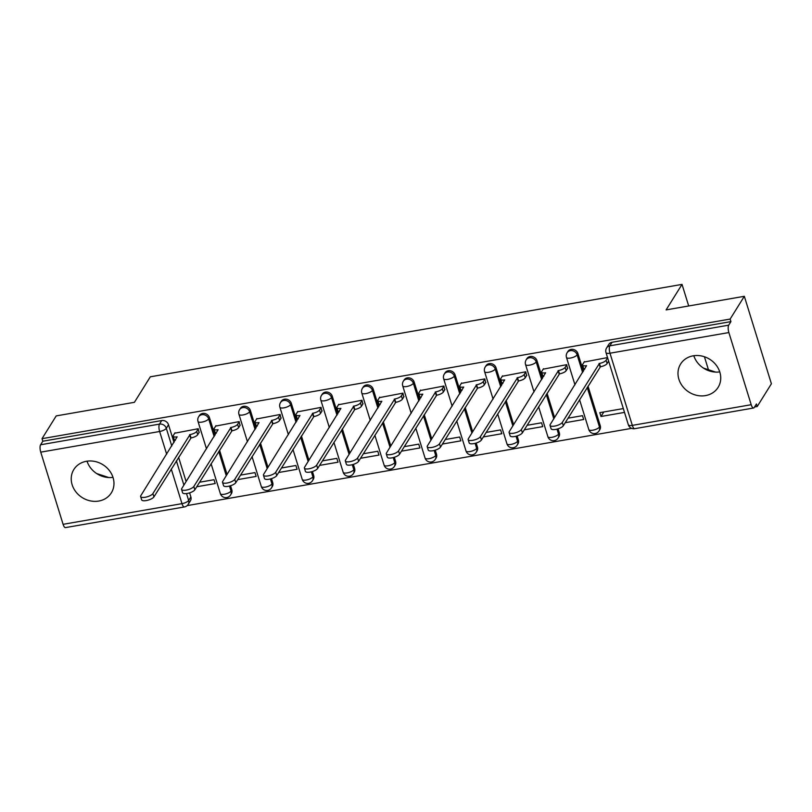 <?xml version="1.0" encoding="UTF-8"?>
<svg xmlns="http://www.w3.org/2000/svg" width="812" height="812" viewBox="0 0 812 812"><rect width="100%" height="100%" fill="white"/><g stroke="black" fill="none" stroke-linecap="round" stroke-linejoin="round"><path stroke-width="1.22" d="M214.947 435.333L209.466 417.632A5.664 4.984 -148.1 0 0 202.635 413.44A5.664 4.984 -148.1 0 0 199.407 415.541L198.625 416.8A5.664 4.984 31.9 0 1 201.853 414.699A5.664 4.984 31.9 0 1 208.674 418.89L214.155 436.592M255.881 428.218L250.4 410.517A5.664 4.984 -148.1 0 0 243.58 406.325A5.664 4.984 -148.1 0 0 240.352 408.426L239.56 409.684A5.664 4.984 31.9 0 1 242.788 407.583A5.664 4.984 31.9 0 1 249.619 411.775L255.1 429.477M296.827 421.103L291.346 403.402A5.664 4.984 -148.1 0 0 284.515 399.21A5.664 4.984 -148.1 0 0 281.287 401.311L280.505 402.569A5.664 4.984 31.9 0 1 283.733 400.468A5.664 4.984 31.9 0 1 290.564 404.66L296.045 422.362M337.762 413.988L332.281 396.276A5.664 4.984 -148.1 0 0 325.46 392.094A5.664 4.984 -148.1 0 0 322.232 394.196L321.44 395.454A5.664 4.984 31.9 0 1 324.668 393.353A5.664 4.984 31.9 0 1 331.499 397.535L336.98 415.247M378.707 406.873L373.226 389.161A5.664 4.984 -148.1 0 0 366.395 384.979A5.664 4.984 -148.1 0 0 363.167 387.08L362.385 388.339A5.664 4.984 31.9 0 1 365.613 386.238A5.664 4.984 31.9 0 1 372.444 390.42L377.925 408.131M419.642 399.758L414.161 382.046A5.664 4.984 -148.1 0 0 407.34 377.864A5.664 4.984 -148.1 0 0 404.112 379.965L403.331 381.224A5.664 4.984 31.9 0 1 406.558 379.123A5.664 4.984 31.9 0 1 413.379 383.305L418.86 401.016M460.587 392.632L455.106 374.931A5.664 4.984 -148.1 0 0 448.275 370.749A5.664 4.984 -148.1 0 0 445.047 372.85L444.265 374.109A5.664 4.984 31.9 0 1 447.493 372.008A5.664 4.984 31.9 0 1 454.324 376.189L459.805 393.891M501.522 385.517L496.051 367.816A5.664 4.984 -148.1 0 0 489.22 363.634A5.664 4.984 -148.1 0 0 485.992 365.735L485.211 366.994A5.664 4.984 31.9 0 1 488.438 364.892A5.664 4.984 31.9 0 1 495.259 369.074L500.74 386.776M542.467 378.402L536.986 360.701A5.664 4.984 -148.1 0 0 530.155 356.509A5.664 4.984 -148.1 0 0 526.927 358.62L526.146 359.878A5.664 4.984 31.9 0 1 529.373 357.767A5.664 4.984 31.9 0 1 536.204 361.959L541.685 379.661M583.412 371.287L577.931 353.585A5.664 4.984 -148.1 0 0 571.1 349.393A5.664 4.984 -148.1 0 0 567.872 351.505L567.091 352.763A5.664 4.984 31.9 0 1 570.318 350.652A5.664 4.984 31.9 0 1 577.139 354.844L582.62 372.546M705.516 395.596A22.086 19.427 -148.1 0 0 718.102 387.385A22.086 19.427 -148.1 0 0 715.971 364.872A22.086 19.427 -148.1 0 0 693.204 355.818A22.086 19.427 -148.1 0 0 680.618 364.02A22.086 19.427 -148.1 0 0 682.75 386.532A22.086 19.427 -148.1 0 0 705.516 395.596M98.759 501.055A22.086 19.427 -148.1 0 0 111.345 492.854A22.086 19.427 -148.1 0 0 109.214 470.341A22.086 19.427 -148.1 0 0 86.448 461.277A22.086 19.427 -148.1 0 0 73.851 469.488A22.086 19.427 -148.1 0 0 75.993 492.001A22.086 19.427 -148.1 0 0 98.759 501.055M187.146 505.612L631.655 428.35M754.541 406.995L757.21 406.528L756.419 403.98L754.206 407.522A5.664 1.918 80.1 0 1 753.597 408.01A5.664 1.918 80.1 0 1 751.201 404.711L728.871 332.555L609.985 353.21L632.325 425.376L751.201 404.711M744.33 296.299L730.14 319.065L42.021 438.673L56.211 415.906L134.416 402.316L150.321 376.809L682.019 284.393L666.114 309.9L744.33 296.299L771.4 383.772L757.21 406.528M87.036 461.186A22.086 19.427 -148.1 0 0 112.99 477.354M693.803 355.717A22.086 19.427 -148.1 0 0 719.747 371.896M63.092 524.319L181.979 503.653A5.664 1.918 80.1 0 0 184.375 506.952L65.488 527.607A5.664 1.918 -99.9 0 1 63.092 524.319L40.752 452.152A5.664 1.918 -99.9 0 1 40.6 444.773L42.813 441.22L161.7 420.555A5.664 4.984 31.9 0 1 168.52 424.747L174.001 442.449M178.599 457.298L186.121 481.577M189.612 492.864L190.861 496.914L188.648 500.456A5.664 4.984 31.9 0 1 188.211 504.364L190.414 500.821A5.664 4.984 -148.1 0 0 190.861 496.914M42.813 441.22L42.021 438.673M730.922 321.613L612.045 342.278A5.664 4.984 -148.1 0 0 608.817 344.389L606.605 347.932A5.664 4.984 31.9 0 1 609.832 345.831L728.719 325.165L730.922 321.613L730.14 319.065M728.719 325.165A5.664 1.918 80.1 0 0 728.871 332.555M607.538 357.574L584.143 362.04M623.322 408.578L599.814 412.658L600.992 416.485L603.813 411.968M565.213 422.707L583.676 419.499L582.488 415.673L568.035 418.18M567.486 368.567L566.705 364.669L543.198 369.155M524.278 429.822L542.731 426.615L541.553 422.788L527.089 425.305M526.552 375.682L525.76 371.784L502.263 376.271M483.333 436.937L501.796 433.73L500.608 429.903L486.155 432.42M485.606 382.797L484.825 378.899L461.317 383.386M442.388 444.052L460.851 440.845L459.663 437.018L445.209 439.536M444.661 389.912L443.88 386.025L420.383 390.511M401.453 451.167L419.916 447.96L418.728 444.134L404.274 446.651M403.726 397.027L402.945 393.14L379.437 397.626M360.508 458.283L378.971 455.075L377.783 451.249L363.329 453.766M362.781 404.143L362 400.255L338.502 404.741M319.573 465.398L338.025 462.19L336.848 458.364L322.384 460.881M321.846 411.268L321.055 407.37L297.557 411.857M278.628 472.513L297.09 469.306L295.903 465.489L281.449 467.996M280.901 418.383L280.12 414.485L256.612 418.972M237.693 479.638L256.145 476.421L254.968 472.604L240.504 475.111M239.966 425.498L239.175 421.601L215.677 426.087M196.748 486.753L215.21 483.546L214.023 479.719L199.569 482.226M199.021 432.613L198.24 428.716L174.732 433.202M219.544 450.183L227.055 474.462M230.547 485.738L231.806 489.798L231.014 491.057A5.664 4.984 31.9 0 1 230.578 494.965L231.359 493.706A5.664 4.984 -148.1 0 0 231.806 489.798M260.479 443.068L268.001 467.347M271.492 478.623L272.741 482.673L271.959 483.932A5.664 4.984 31.9 0 1 271.512 487.839L272.304 486.581A5.664 4.984 -148.1 0 0 272.741 482.673M301.425 435.953L308.936 460.231M312.427 471.508L313.686 475.558L312.894 476.817A5.664 4.984 31.9 0 1 312.458 480.724L313.239 479.466A5.664 4.984 -148.1 0 0 313.686 475.558M342.359 428.837L349.881 453.116M353.372 464.393L354.621 468.443L353.839 469.701A5.664 4.984 31.9 0 1 353.393 473.609L354.184 472.351A5.664 4.984 -148.1 0 0 354.621 468.443M383.305 421.722L390.816 446.001M394.307 457.278L395.566 461.328L394.774 462.586A5.664 4.984 31.9 0 1 394.338 466.494L395.119 465.235A5.664 4.984 -148.1 0 0 395.566 461.328M424.24 414.607L431.761 438.886M435.252 450.163L436.501 454.212L435.719 455.471A5.664 4.984 31.9 0 1 435.273 459.379L436.064 458.12A5.664 4.984 -148.1 0 0 436.501 454.212M465.185 407.492L472.696 431.771M476.187 443.047L477.446 447.097L476.664 448.356A5.664 4.984 31.9 0 1 476.218 452.264L476.999 451.005A5.664 4.984 -148.1 0 0 477.446 447.097M506.12 400.377L513.641 424.656M517.132 435.932L518.381 439.982L517.599 441.241A5.664 4.984 31.9 0 1 517.163 445.149L517.944 443.89A5.664 4.984 -148.1 0 0 518.381 439.982M547.065 393.262L554.576 417.53M558.067 428.817L559.326 432.867L558.544 434.126A5.664 4.984 31.9 0 1 558.098 438.033L558.879 436.775A5.664 4.984 -148.1 0 0 559.326 432.867M588.01 386.147L600.261 425.752L599.479 427.01A5.664 4.984 31.9 0 1 599.043 430.918L599.824 429.66A5.664 4.984 -148.1 0 0 600.261 425.752M708.44 369.734L704.42 356.752M688.698 305.972L682.019 284.393M715.585 372.089L703.415 368.08M108.828 477.557L96.658 473.538M600.992 416.485L624.509 412.394M584.417 361.594L582.732 364.294A5.664 1.888 -17.2 0 0 582.569 365.055A5.664 1.888 -17.2 0 0 586.558 365.674L550.231 424.514A6.516 2.172 -17.2 0 0 550.039 425.386A6.516 2.172 -17.2 0 0 555.763 425.864A6.516 2.172 -17.2 0 0 562.3 422.413L599.418 363.441A5.664 1.888 -17.2 0 0 606.097 360.234L607.122 363.553A5.664 1.888 162.8 0 1 600.444 366.75L563.325 425.732A6.516 2.172 162.8 0 1 556.788 429.172A6.516 2.172 162.8 0 1 551.074 428.706L550.039 425.386M608.635 361.117L607.122 363.553M584.782 369.084A5.664 1.888 162.8 0 1 583.605 368.374L582.569 365.055M607.609 357.808L606.097 360.234M599.023 363.502L600.048 366.821M543.482 368.709L541.797 371.409A5.664 1.888 -17.2 0 0 541.634 372.17A5.664 1.888 -17.2 0 0 545.613 372.789L509.286 431.629A6.516 2.172 -17.2 0 0 509.104 432.512A6.516 2.172 -17.2 0 0 514.818 432.979A6.516 2.172 -17.2 0 0 521.365 429.528L558.473 370.556A5.664 1.888 -17.2 0 0 565.152 367.349L566.177 370.668A5.664 1.888 162.8 0 1 559.498 373.865L522.39 432.847A6.516 2.172 162.8 0 1 515.843 436.288A6.516 2.172 162.8 0 1 510.129 435.821L509.104 432.512M567.771 368.12L566.177 370.668M543.837 376.2A5.664 1.888 162.8 0 1 542.66 375.489L541.634 372.17M566.746 364.801L565.152 367.349M558.088 370.617L559.113 373.936M502.537 375.824L500.852 378.524A5.664 1.888 -17.2 0 0 500.689 379.295A5.664 1.888 -17.2 0 0 504.678 379.904L468.351 438.744A6.516 2.172 -17.2 0 0 468.159 439.627A6.516 2.172 -17.2 0 0 473.873 440.094A6.516 2.172 -17.2 0 0 480.42 436.643L517.538 377.671A5.664 1.888 -17.2 0 0 524.207 374.464L525.242 377.783A5.664 1.888 162.8 0 1 518.563 380.98L481.445 439.962A6.516 2.172 162.8 0 1 474.908 443.403A6.516 2.172 162.8 0 1 469.194 442.936L468.159 439.627M526.826 375.235L525.242 377.783M502.902 383.315A5.664 1.888 162.8 0 1 501.714 382.604L500.689 379.295M525.8 371.916L524.207 374.464M517.142 377.732L518.168 381.051M461.602 382.939L459.917 385.649A5.664 1.888 -17.2 0 0 459.754 386.41A5.664 1.888 -17.2 0 0 463.733 387.019L427.406 445.859A6.516 2.172 -17.2 0 0 427.224 446.742A6.516 2.172 -17.2 0 0 432.938 447.209A6.516 2.172 -17.2 0 0 439.485 443.768L476.593 384.786A5.664 1.888 -17.2 0 0 483.272 381.589L484.297 384.898A5.664 1.888 162.8 0 1 477.618 388.095L440.51 447.077A6.516 2.172 162.8 0 1 433.963 450.518A6.516 2.172 162.8 0 1 428.249 450.051L427.224 446.742M485.891 382.35L484.297 384.898M461.957 390.44A5.664 1.888 162.8 0 1 460.78 389.719L459.754 386.41M484.865 379.031L483.272 381.589M476.208 384.858L477.233 388.166M420.657 390.054L418.972 392.764A5.664 1.888 -17.2 0 0 418.809 393.526A5.664 1.888 -17.2 0 0 422.798 394.135L386.471 452.974A6.516 2.172 -17.2 0 0 386.279 453.857A6.516 2.172 -17.2 0 0 391.993 454.324A6.516 2.172 -17.2 0 0 398.54 450.883L435.658 391.902A5.664 1.888 -17.2 0 0 442.327 388.704L443.352 392.013A5.664 1.888 162.8 0 1 436.683 395.211L399.565 454.192A6.516 2.172 162.8 0 1 393.018 457.643A6.516 2.172 162.8 0 1 387.304 457.166L386.279 453.857M444.946 389.466L443.352 392.013M421.022 397.555A5.664 1.888 162.8 0 1 419.834 396.835L418.809 393.526M443.92 386.147L442.327 388.704M435.262 391.973L436.288 395.282M379.722 397.169L378.037 399.88A5.664 1.888 -17.2 0 0 377.874 400.641A5.664 1.888 -17.2 0 0 381.853 401.25L345.526 460.099A6.516 2.172 -17.2 0 0 345.344 460.972A6.516 2.172 -17.2 0 0 351.058 461.439A6.516 2.172 -17.2 0 0 357.595 457.998L394.713 399.017A5.664 1.888 -17.2 0 0 401.392 395.82L402.417 399.128A5.664 1.888 162.8 0 1 395.738 402.336L358.63 461.307A6.516 2.172 162.8 0 1 352.083 464.758A6.516 2.172 162.8 0 1 346.369 464.281L345.344 460.972M404.011 396.581L402.417 399.128M380.077 404.67A5.664 1.888 162.8 0 1 378.899 403.95L377.874 400.641M402.975 393.262L401.392 395.82M394.317 399.088L395.353 402.397M338.777 404.285L337.092 406.995A5.664 1.888 -17.2 0 0 336.929 407.756A5.664 1.888 -17.2 0 0 340.918 408.365L304.591 467.215A6.516 2.172 -17.2 0 0 304.398 468.088A6.516 2.172 -17.2 0 0 310.113 468.554A6.516 2.172 -17.2 0 0 316.66 465.114L353.778 406.132A5.664 1.888 -17.2 0 0 360.447 402.935L361.472 406.244A5.664 1.888 162.8 0 1 354.803 409.451L317.685 468.422A6.516 2.172 162.8 0 1 311.138 471.873A6.516 2.172 162.8 0 1 305.424 471.407L304.398 468.088M363.065 403.696L361.472 406.244M339.142 411.785A5.664 1.888 162.8 0 1 337.954 411.075L336.929 407.756M362.04 400.387L360.447 402.935M353.382 406.203L354.408 409.512M297.842 411.41L296.157 414.11A5.664 1.888 -17.2 0 0 295.994 414.871A5.664 1.888 -17.2 0 0 299.973 415.48L263.646 474.33A6.516 2.172 -17.2 0 0 263.464 475.203A6.516 2.172 -17.2 0 0 269.178 475.67A6.516 2.172 -17.2 0 0 275.715 472.229L312.833 413.247A5.664 1.888 -17.2 0 0 319.512 410.05L320.537 413.359A5.664 1.888 162.8 0 1 313.858 416.566L276.74 475.548A6.516 2.172 162.8 0 1 270.203 478.989A6.516 2.172 162.8 0 1 264.489 478.522L263.464 475.203M322.12 410.811L320.537 413.359M298.197 418.901A5.664 1.888 162.8 0 1 297.019 418.19L295.994 414.871M321.095 407.502L319.512 410.05M312.437 413.318L313.462 416.637M256.896 418.525L255.212 421.225A5.664 1.888 -17.2 0 0 255.049 421.986A5.664 1.888 -17.2 0 0 259.038 422.595L222.701 481.445A6.516 2.172 -17.2 0 0 222.518 482.318A6.516 2.172 -17.2 0 0 228.233 482.785A6.516 2.172 -17.2 0 0 234.78 479.344L271.898 420.362A5.664 1.888 -17.2 0 0 278.567 417.165L279.592 420.484A5.664 1.888 162.8 0 1 272.923 423.681L235.805 482.663A6.516 2.172 162.8 0 1 229.258 486.104A6.516 2.172 162.8 0 1 223.544 485.637L222.518 482.318M281.185 417.926L279.592 420.484M257.252 426.016A5.664 1.888 162.8 0 1 256.074 425.305L255.049 421.986M280.16 414.617L278.567 417.165M271.502 420.433L272.527 423.752M215.962 425.64L214.266 428.34A5.664 1.888 -17.2 0 0 214.114 429.101A5.664 1.888 -17.2 0 0 218.093 429.721L181.766 488.56A6.516 2.172 -17.2 0 0 181.583 489.433A6.516 2.172 -17.2 0 0 187.298 489.9A6.516 2.172 -17.2 0 0 193.835 486.459L230.953 427.477A5.664 1.888 -17.2 0 0 237.632 424.28L238.657 427.599A5.664 1.888 162.8 0 1 231.978 430.796L194.86 489.778A6.516 2.172 162.8 0 1 188.323 493.219A6.516 2.172 162.8 0 1 182.609 492.752L181.583 489.433M240.24 425.041L238.657 427.599M216.317 433.131A5.664 1.888 162.8 0 1 215.139 432.42L214.114 429.101M239.215 421.732L237.632 424.28M230.557 427.548L231.582 430.867M175.016 432.755L173.332 435.455A5.664 1.888 -17.2 0 0 173.169 436.217A5.664 1.888 -17.2 0 0 177.158 436.836L140.821 495.675A6.516 2.172 -17.2 0 0 140.638 496.548A6.516 2.172 -17.2 0 0 146.353 497.025A6.516 2.172 -17.2 0 0 152.9 493.574L190.018 434.593A5.664 1.888 -17.2 0 0 196.687 431.395L197.712 434.714A5.664 1.888 162.8 0 1 191.043 437.912L153.925 496.893A6.516 2.172 162.8 0 1 147.378 500.334A6.516 2.172 162.8 0 1 141.664 499.867L140.638 496.548M199.305 432.167L197.712 434.714M175.372 440.246A5.664 1.888 162.8 0 1 174.194 439.536L173.169 436.217M198.28 428.848L196.687 431.395M189.622 434.664L190.647 437.983M209.466 417.632L208.674 418.89A5.664 1.888 162.8 0 1 202.005 422.088A5.664 1.888 -17.2 0 1 198.016 421.479L206.502 448.874M250.4 410.517L249.619 411.775A5.664 1.888 162.8 0 1 242.94 414.973A5.664 1.888 -17.2 0 1 238.961 414.364L247.447 441.758M291.346 403.402L290.564 404.66A5.664 1.888 162.8 0 1 283.885 407.857A5.664 1.888 -17.2 0 1 279.896 407.238L288.382 434.643M332.281 396.276L331.499 397.535A5.664 1.888 162.8 0 1 324.82 400.742A5.664 1.888 -17.2 0 1 320.841 400.123L329.327 427.528M373.226 389.161L372.444 390.42A5.664 1.888 162.8 0 1 365.765 393.627A5.664 1.888 -17.2 0 1 361.787 393.008L370.262 420.413M414.161 382.046L413.379 383.305A5.664 1.888 162.8 0 1 406.71 386.512A5.664 1.888 -17.2 0 1 402.722 385.893L411.207 413.298M455.106 374.931L454.324 376.189A5.664 1.888 162.8 0 1 447.645 379.387A5.664 1.888 -17.2 0 1 443.667 378.778L452.142 406.183M496.051 367.816L495.259 369.074A5.664 1.888 162.8 0 1 488.591 372.272A5.664 1.888 -17.2 0 1 484.602 371.663L493.087 399.068M536.986 360.701L536.204 361.959A5.664 1.888 162.8 0 1 529.525 365.156A5.664 1.888 -17.2 0 1 525.547 364.547L534.022 391.942M577.931 353.585L577.139 354.844A5.664 1.888 162.8 0 1 570.471 358.041A5.664 1.888 -17.2 0 1 566.482 357.432L574.967 384.827M168.52 424.747L166.308 428.289L171.789 445.991M176.387 460.851L183.908 485.129M186.516 493.554L188.648 500.456A5.664 1.888 -17.2 0 1 181.979 503.653L171.271 469.062M166.673 454.212L159.639 431.497L40.752 452.152M218.753 451.442L226.274 475.72M229.471 486.053L231.014 491.057A5.664 1.888 -17.2 0 1 224.345 494.254A5.664 1.888 -17.2 0 1 220.356 493.635A5.664 5.664 0 0 0 230.578 494.965M259.698 444.326L267.209 468.605M270.406 478.938L271.959 483.932A5.664 1.888 -17.2 0 1 265.28 487.139A5.664 1.888 -17.2 0 1 261.302 486.52A5.664 5.664 0 0 0 271.512 487.839M300.633 437.211L308.154 461.49M311.351 471.823L312.894 476.817A5.664 1.888 -17.2 0 1 306.225 480.024A5.664 1.888 -17.2 0 1 302.237 479.405A5.664 5.664 0 0 0 312.458 480.724M341.578 430.096L349.089 454.375M352.286 464.708L353.839 469.701A5.664 1.888 -17.2 0 1 347.16 472.909A5.664 1.888 -17.2 0 1 343.182 472.29A5.664 5.664 0 0 0 353.393 473.609M382.523 422.981L390.034 447.26M393.231 457.582L394.774 462.586A5.664 1.888 -17.2 0 1 388.106 465.783A5.664 1.888 -17.2 0 1 384.117 465.174A5.664 5.664 0 0 0 394.338 466.494M423.458 415.866L430.979 440.145M434.176 450.467L435.719 455.471A5.664 1.888 -17.2 0 1 429.04 458.668A5.664 1.888 -17.2 0 1 425.062 458.059A5.664 5.664 0 0 0 435.273 459.379M464.403 408.751L471.914 433.029M475.111 443.352L476.664 448.356A5.664 1.888 -17.2 0 1 469.986 451.553A5.664 1.888 -17.2 0 1 465.997 450.944A5.664 5.664 0 0 0 476.218 452.264M505.338 401.635L512.859 425.904M516.056 436.237L517.599 441.241A5.664 1.888 -17.2 0 1 510.921 444.438A5.664 1.888 -17.2 0 1 506.942 443.829A5.664 5.664 0 0 0 517.163 445.149M546.283 394.52L553.794 418.789M556.991 429.122L558.544 434.126A5.664 1.888 -17.2 0 1 551.866 437.323A5.664 1.888 -17.2 0 1 547.887 436.714A5.664 5.664 0 0 0 558.098 438.033M587.218 387.405L599.479 427.01A5.664 1.888 -17.2 0 1 592.811 430.208A5.664 1.888 -17.2 0 1 588.822 429.599A5.664 5.664 0 0 0 599.043 430.918M612.045 342.278L609.832 345.831A5.664 1.918 -99.9 0 0 609.985 353.21A5.664 1.888 162.8 0 1 605.996 352.601L628.336 424.767A5.664 5.664 0 0 0 634.72 428.675L753.597 408.01M161.7 420.555L159.487 424.108A5.664 4.984 31.9 0 1 166.308 428.289A5.664 1.888 -17.2 0 1 159.639 431.497A5.664 1.918 -99.9 0 1 159.487 424.108L40.6 444.773M634.72 428.675A5.664 1.918 80.1 0 1 632.325 425.376A5.664 1.888 162.8 0 1 628.336 424.767M599.418 363.441L600.444 366.75M562.3 422.413L563.325 425.732M558.473 370.556L559.498 373.865M521.365 429.528L522.39 432.847M517.538 377.671L518.563 380.98M480.42 436.643L481.445 439.962M476.593 384.786L477.618 388.095M439.485 443.768L440.51 447.077M435.658 391.902L436.683 395.211M398.54 450.883L399.565 454.192M394.713 399.017L395.738 402.336M357.595 457.998L358.63 461.307M353.778 406.132L354.803 409.451M316.66 465.114L317.685 468.422M312.833 413.247L313.858 416.566M275.715 472.229L276.74 475.548M271.898 420.362L272.923 423.681M234.78 479.344L235.805 482.663M230.953 427.477L231.978 430.796M193.835 486.459L194.86 489.778M190.018 434.593L191.043 437.912M152.9 493.574L153.925 496.893M588.822 429.599L579.565 399.687M567.091 352.763A5.664 5.664 0 0 0 566.482 357.432M547.887 436.714L538.62 406.802M526.146 359.878A5.664 5.664 0 0 0 525.547 364.547M506.942 443.829L497.685 413.917M485.211 366.994A5.664 5.664 0 0 0 484.602 371.663M465.997 450.944L456.74 421.032M444.265 374.109A5.664 5.664 0 0 0 443.667 378.778M425.062 458.059L415.805 428.147M403.331 381.224A5.664 5.664 0 0 0 402.722 385.893M384.117 465.174L374.86 435.262M362.385 388.339A5.664 5.664 0 0 0 361.787 393.008M343.182 472.29L333.925 442.378M321.44 395.454A5.664 5.664 0 0 0 320.841 400.123M302.237 479.405L292.98 449.493M280.505 402.569A5.664 5.664 0 0 0 279.896 407.238M261.302 486.52L252.045 456.618M239.56 409.684A5.664 5.664 0 0 0 238.961 414.364M220.356 493.635L211.1 463.733M198.625 416.8A5.664 5.664 0 0 0 198.016 421.479M184.375 506.952A5.664 5.664 0 0 0 188.211 504.364M606.605 347.932A5.664 5.664 0 0 0 605.996 352.601"/></g></svg>
